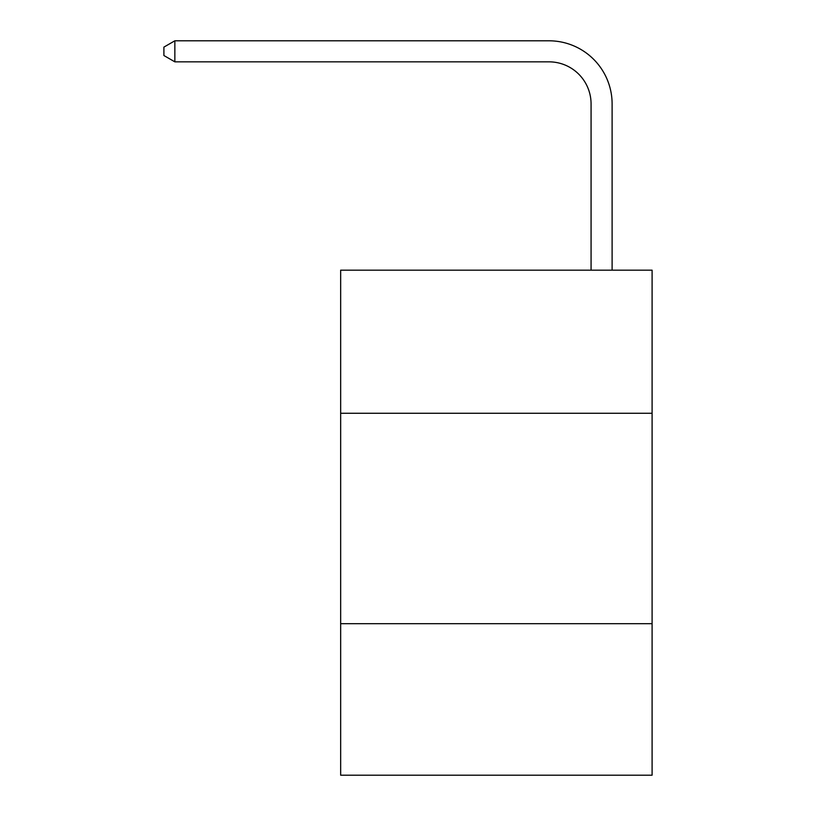 <?xml version="1.0" encoding="UTF-8"?>
<svg xmlns="http://www.w3.org/2000/svg" width="816" height="816" viewBox="0 0 816 816"><rect width="100%" height="100%" fill="white"/><g stroke="black" fill="none" stroke-linecap="round" stroke-linejoin="round"><path stroke-width="1.22" d="M652.096 413.263L652.096 270.167L340.66 270.167L340.66 413.263L652.096 413.263L652.096 775.2L340.66 775.2L340.66 413.263M652.096 623.689L340.66 623.689M591.07 270.167L591.07 103.928A42.085 42.085 0 0 0 548.984 61.843L174.848 61.843L163.904 55.529L163.904 47.114L174.848 40.8L548.984 40.8A63.128 63.128 0 0 1 612.112 103.928L612.112 270.167M591.07 103.928A42.085 42.085 0 0 0 548.984 61.843A42.085 42.085 0 0 1 591.07 103.928A42.085 42.085 0 0 0 548.984 61.843A42.085 42.085 0 0 1 591.07 103.928A42.085 42.085 0 0 0 548.984 61.843A42.085 42.085 0 0 1 591.07 103.928A42.085 42.085 0 0 0 548.984 61.843A42.085 42.085 0 0 1 591.07 103.928A42.085 42.085 0 0 0 548.984 61.843A42.085 42.085 0 0 1 591.07 103.928A42.085 42.085 0 0 0 548.984 61.843A42.085 42.085 0 0 1 591.07 103.928A42.085 42.085 0 0 0 548.984 61.843A42.085 42.085 0 0 1 591.07 103.928A42.085 42.085 0 0 0 548.984 61.843A42.085 42.085 0 0 1 591.07 103.928A42.085 42.085 0 0 0 548.984 61.843A42.085 42.085 0 0 1 591.07 103.928A42.085 42.085 0 0 0 548.984 61.843A42.085 42.085 0 0 1 591.07 103.928A42.085 42.085 0 0 0 548.984 61.843A42.085 42.085 0 0 1 591.07 103.928A42.085 42.085 0 0 0 548.984 61.843A42.085 42.085 0 0 1 591.07 103.928A42.085 42.085 0 0 0 548.984 61.843A42.085 42.085 0 0 1 591.07 103.928A42.085 42.085 0 0 0 548.984 61.843M174.848 61.843L174.848 40.8L548.984 40.8"/></g></svg>
